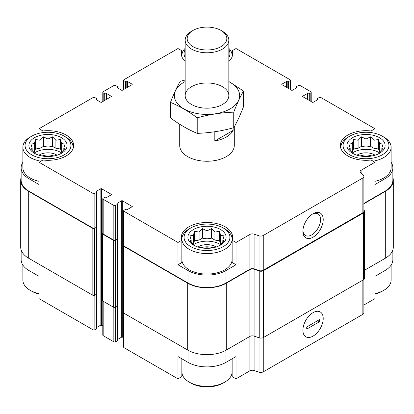 <?xml version="1.0" encoding="UTF-8"?>
<svg xmlns="http://www.w3.org/2000/svg" width="414" height="414" viewBox="0 0 414 414"><rect width="100%" height="100%" fill="white"/><g stroke="black" fill="none" stroke-linecap="round" stroke-linejoin="round"><path stroke-width="0.62" d="M392.865 249.911L392.865 259.583A26.853 15.504 0 0 1 384.999 270.549L374.965 276.34L374.965 298.623L363.88 305.02M363.88 203.414L384.999 191.221L384.999 178.744L374.965 184.535L374.965 162.252L371.084 160.016A25.652 14.811 180 0 1 340.355 145.495A25.652 14.811 180 0 1 371.084 130.979L374.965 128.738L374.965 133.313M371.084 130.979L371.084 132.589M287.047 87.608L287.197 81.636A0.875 0.502 0 0 0 288.434 81.636L289.976 80.746A1.309 0.756 0 0 0 290.364 80.207A1.309 0.756 0 0 0 289.976 79.674L236.021 48.526L232.145 50.762L232.145 56.625M185.167 61.469A25.652 14.811 180 0 1 181.348 53.696A25.652 14.811 180 0 1 181.855 50.762L177.979 48.526L124.024 79.674A1.309 0.756 0 0 0 123.636 80.207A1.309 0.756 0 0 0 124.024 80.746L125.566 81.636A0.875 0.502 0 0 0 126.803 81.636L127.574 81.548L132.206 84.218L132.206 84.575L122.321 90.283L121.706 90.283L117.074 87.608L117.074 87.25L117.074 87.608M181.855 50.762L181.855 56.625M177.979 264.753L181.855 262.512L181.855 240.229A25.652 14.811 180 0 1 181.348 237.3A25.652 14.811 180 0 1 207 222.489A25.652 14.811 180 0 1 232.652 237.3A25.652 14.811 180 0 1 232.145 240.229L236.021 242.469L236.021 264.753L225.987 270.544A26.853 15.504 0 0 1 188.013 270.544L177.979 264.753L177.979 242.469L181.855 240.229M232.145 240.229L232.145 262.512L236.021 264.753M181.855 358.793L181.855 376.6L177.979 378.841L177.979 356.557L188.013 362.348A26.853 15.504 0 0 0 225.987 362.348L225.987 350.223M232.145 358.793L232.145 376.6L236.021 378.841L236.021 356.557L225.987 362.348M96.643 294.142L96.643 328.525A0.875 0.502 0 0 1 96.39 328.882L94.842 329.772A1.309 0.756 0 0 1 92.99 329.772L39.035 298.623L39.035 276.34L29.001 270.549L29.001 258.424M39.035 133.313L39.035 128.738L42.916 130.979A25.652 14.811 180 0 1 73.645 145.495A25.652 14.811 180 0 1 42.916 160.016L39.035 162.252L39.035 184.535L29.001 178.744A26.853 15.504 0 0 1 21.135 167.779A26.853 15.504 0 0 1 22.884 162.278M42.916 130.979L42.916 132.589M117.483 339.521L121.706 337.084L122.321 337.084L122.321 200.712L132.33 206.596L127.574 209.448L126.803 209.36A0.875 0.502 0 0 0 125.566 209.36L124.024 210.25A1.309 0.756 0 0 0 123.636 210.783A1.309 0.756 0 0 0 124.024 211.321L177.979 242.469M123.636 210.783L123.636 245.543A1.309 0.756 0 0 0 124.024 246.082L188.013 283.026A26.853 15.504 0 0 0 225.987 283.026L249.875 269.235L249.875 234.474L236.021 242.469M361.111 173.238L361.111 170.252L374.965 162.252M384.999 178.744A26.853 15.504 0 0 0 392.865 167.779A26.853 15.504 0 0 0 391.116 162.278M384.999 191.221A26.853 15.504 0 0 0 392.865 180.256L392.865 167.779M374.965 128.738L321.01 97.59A1.309 0.756 0 0 0 319.158 97.59L317.61 98.48A0.875 0.502 0 0 0 317.357 98.837A0.875 0.502 0 0 0 317.61 99.194L317.766 99.639L313.134 102.315L312.518 102.315L302.639 96.607L302.639 96.255L302.639 96.607M106.729 99.282L106.729 93.58L111.49 96.431L101.482 102.315L100.866 102.315L96.234 99.639L96.39 99.194A0.875 0.502 0 0 0 96.643 98.837A0.875 0.502 0 0 0 96.39 98.48L94.842 97.59A1.309 0.756 0 0 0 92.99 97.59L39.035 128.738M21.135 167.779L21.135 180.256A26.853 15.504 0 0 0 29.001 191.221L92.99 228.166A1.309 0.756 0 0 0 94.842 228.166L96.39 227.276A0.875 0.502 0 0 0 96.643 226.919L96.643 192.158A0.875 0.502 0 0 0 96.39 191.801L96.234 191.356L96.234 191.708M39.035 162.252L92.99 193.405A1.309 0.756 0 0 0 94.842 193.405L96.39 192.515A0.875 0.502 0 0 0 96.643 192.158M234.293 126.751L234.293 145.495A27.293 15.758 180 0 1 217.443 160.052A27.293 15.758 180 0 1 187.702 156.637A27.293 15.758 180 0 1 179.707 145.495L179.707 124.252M302.639 96.255L307.271 93.58L308.042 93.667A0.875 0.502 0 0 0 309.274 93.667L310.821 92.777A1.309 0.756 0 0 0 311.204 92.244A1.309 0.756 0 0 0 310.821 91.706L300.166 85.558A1.309 0.756 0 0 0 298.313 85.558L296.771 86.448A0.875 0.502 0 0 0 296.517 86.805A0.875 0.502 0 0 0 296.771 87.163L296.926 87.608L292.294 90.283L291.679 90.283L281.794 84.575L281.794 84.218L281.794 84.575M281.794 84.218L286.426 81.548L287.047 81.548M232.145 50.762A25.652 14.811 180 0 1 232.652 53.696A25.652 14.811 180 0 1 228.833 61.469M117.074 87.25L117.229 87.163A0.875 0.502 0 0 0 117.483 86.805A0.875 0.502 0 0 0 117.229 86.448L115.687 85.558A1.309 0.756 0 0 0 113.834 85.558L103.179 91.706A1.309 0.756 0 0 0 102.796 92.244A1.309 0.756 0 0 0 103.179 92.777L104.726 93.667A0.875 0.502 0 0 0 105.958 93.667L106.729 93.58M96.234 99.282L96.234 99.639M96.234 191.356L100.866 188.68L101.482 188.68L111.361 194.383L111.361 194.74L106.729 197.416L105.958 197.328A0.875 0.502 0 0 0 104.726 197.328L103.179 198.218A1.309 0.756 0 0 0 102.796 198.751A1.309 0.756 0 0 0 103.179 199.284L113.834 205.437A1.309 0.756 0 0 0 115.687 205.437L117.229 204.547A0.875 0.502 0 0 0 117.483 204.19A0.875 0.502 0 0 0 117.229 203.833L117.074 203.388L117.074 203.745M117.074 203.388L121.706 200.712L122.321 200.712M249.875 269.235A3.493 2.018 0 0 1 254.092 268.914L254.092 234.153A3.493 2.018 0 0 0 249.875 234.474M254.092 234.153L259.04 235.804A3.493 2.018 0 0 0 263.257 235.483L362.861 177.979A3.493 2.018 0 0 0 363.88 176.55A3.493 2.018 0 0 0 363.414 175.541L360.558 172.685A3.493 2.018 0 0 1 360.087 171.675A3.493 2.018 0 0 1 361.111 170.252M21.135 177.451A27.293 15.758 0 0 0 20.7 180.256L20.7 247.106A27.293 15.758 0 0 0 28.695 258.248L92.84 295.28A1.309 0.756 0 0 0 94.692 295.28L96.545 294.209A0.875 0.502 0 0 0 96.798 293.852L96.798 227.007A0.875 0.502 0 0 0 96.643 226.722M102.796 233.02L102.719 233.066A1.309 0.756 0 0 0 102.336 233.599L102.336 300.45A1.309 0.756 0 0 0 102.719 300.983L113.679 307.312A1.309 0.756 0 0 0 115.532 307.312L117.385 306.241A0.875 0.502 0 0 0 117.638 305.889L117.638 239.038A0.875 0.502 0 0 0 117.483 238.754M254.092 268.914L259.04 270.565A3.493 2.018 0 0 0 263.257 270.244L362.861 212.739A3.493 2.018 0 0 0 363.88 211.311L363.88 176.55M313.056 237.175A14.361 8.29 120 0 0 323.215 219.58A14.361 8.29 120 0 0 313.056 213.717A14.361 8.29 120 0 0 302.903 231.312A14.361 8.29 120 0 0 313.056 237.175M96.643 327.49L100.866 325.052L100.866 188.68M102.796 325.808L100.866 325.052M102.796 198.751L102.796 233.512A1.309 0.756 0 0 0 103.179 234.05L113.834 240.198A1.309 0.756 0 0 0 115.687 240.198L117.229 239.308A0.875 0.502 0 0 0 117.483 238.95L117.483 204.19M122.321 337.084L123.636 337.84M20.7 180.256A27.293 15.758 0 0 0 28.695 191.397L92.84 228.435A1.309 0.756 0 0 0 94.692 228.435L96.545 227.364A0.875 0.502 0 0 0 96.798 227.007M102.336 233.599A1.309 0.756 0 0 0 102.719 234.138L113.679 240.467A1.309 0.756 0 0 0 115.532 240.467L117.385 239.395A0.875 0.502 0 0 0 117.638 239.038M123.636 245.052L123.558 245.098A1.309 0.756 0 0 0 123.175 245.637A1.309 0.756 0 0 0 123.558 246.17L187.702 283.202A27.293 15.758 0 0 0 226.298 283.202L249.875 269.592A3.493 2.018 0 0 1 254.092 269.271L259.236 270.984A3.493 2.018 0 0 0 263.454 270.663L363.59 212.848A3.493 2.018 0 0 0 364.615 211.425A3.493 2.018 0 0 0 364.144 210.416L363.88 210.152M123.175 245.637L123.175 312.482A1.309 0.756 0 0 0 123.558 313.015L187.702 350.053A27.293 15.758 0 0 0 226.298 350.053L249.875 336.437L249.875 269.592M249.875 370.84A3.493 2.018 0 0 1 254.092 370.52L254.092 336.116A3.493 2.018 0 0 0 249.875 336.437L249.875 370.84L236.021 378.841M254.092 269.271L254.092 336.116L259.236 337.834A3.493 2.018 0 0 0 263.454 337.514L363.59 279.698A3.493 2.018 0 0 0 364.615 278.27L364.615 211.425M363.88 203.771L385.305 191.397A27.293 15.758 0 0 0 393.3 180.256A27.293 15.758 0 0 0 392.865 177.451M364.615 270.197L385.305 258.248A27.293 15.758 0 0 0 393.3 247.106L393.3 180.256M123.636 313.062L123.636 347.155A1.309 0.756 0 0 0 124.024 347.688L177.979 378.841M254.092 370.52L259.04 372.17A3.493 2.018 0 0 0 263.257 371.85L362.861 314.345A3.493 2.018 0 0 0 363.88 312.922L363.88 279.507M313.056 336.106A14.361 8.29 120 0 0 323.215 318.516A14.361 8.29 120 0 0 313.056 312.653A14.361 8.29 120 0 0 302.903 330.243A14.361 8.29 120 0 0 313.056 336.106M21.135 249.911L21.135 259.583A26.853 15.504 0 0 0 29.001 270.549M102.796 301.03L102.796 335.123A1.309 0.756 0 0 0 103.179 335.656L113.834 341.809A1.309 0.756 0 0 0 115.687 341.809L117.229 340.913A0.875 0.502 0 0 0 117.483 340.556L117.483 306.174M302.924 230.505A12.492 7.214 120 0 0 305.491 235.504A12.492 7.214 120 0 0 311.737 234.883A12.492 7.214 120 0 0 319.898 223.876A12.492 7.214 120 0 0 317.983 213.862A12.492 7.214 120 0 0 312.373 214.141M382.22 136.139A22.925 13.232 180 0 1 382.22 154.857A22.925 13.232 180 0 1 349.799 154.857A22.925 13.232 180 0 1 349.799 136.139A22.925 13.232 180 0 1 382.22 136.139L383.762 137.029A25.109 14.495 180 0 1 391.116 147.28L391.116 167.779A25.109 14.495 180 0 1 374.965 181.322M39.035 181.322A25.109 14.495 180 0 1 30.238 178.03A25.109 14.495 180 0 1 22.884 167.779L22.884 147.28A25.109 14.495 180 0 1 30.238 137.029L31.78 136.139A22.925 13.232 180 0 1 64.201 136.139A22.925 13.232 180 0 1 64.201 154.857A22.925 13.232 180 0 1 31.78 154.857A22.925 13.232 180 0 1 31.78 136.139M223.208 227.943L224.755 228.833A25.109 14.495 180 0 1 232.109 239.085L232.109 259.583A25.109 14.495 180 0 1 216.61 272.976A25.109 14.495 180 0 1 189.245 269.835A25.109 14.495 180 0 1 181.891 259.583L181.891 239.085A25.109 14.495 180 0 1 189.245 228.833L190.792 227.943A22.925 13.232 180 0 1 223.208 227.943A22.925 13.232 180 0 1 223.208 246.661A22.925 13.232 180 0 1 190.792 246.661A22.925 13.232 180 0 1 190.792 227.943M34.481 153.294A19.101 11.028 180 0 1 43.046 134.845A19.101 11.028 180 0 1 66.442 148.352A19.101 11.028 180 0 1 34.481 153.294M40.888 161.186A25.109 14.495 180 0 1 30.238 157.527A25.109 14.495 180 0 1 22.884 147.28M64.201 136.139L65.743 137.029A25.109 14.495 180 0 1 73.097 147.28A25.109 14.495 180 0 1 72.926 148.978M60.47 153.889L65.034 149.325L63.813 148.176L65.034 144.051L61.691 143.611L60.47 139.482L55.9 140.263L52.557 136.843L47.993 139.042L43.423 136.843L40.08 140.263L35.511 139.482L34.29 143.611L30.946 144.051L32.168 148.176L30.946 149.325L35.511 153.889M62.442 152.057L61.691 151.627L60.47 148.988L55.9 148.279L52.557 146.349L47.993 147.058L43.423 146.349L40.08 148.279L35.511 148.988L34.29 151.627L33.539 152.057M34.424 152.916A18.014 10.397 180 0 1 61.557 152.916M38.932 155.209A12.006 6.934 180 0 1 57.049 155.209M42.114 155.99A10.914 6.303 180 0 1 53.867 155.99M44.748 156.368A9.144 5.278 180 0 1 51.232 156.368M193.493 245.098A19.101 11.028 180 0 1 202.058 226.644A19.101 11.028 180 0 1 225.454 240.156A19.101 11.028 180 0 1 193.493 245.098M232.109 239.085A25.109 14.495 180 0 1 216.61 252.473A25.109 14.495 180 0 1 189.245 249.331A25.109 14.495 180 0 1 181.891 239.085M219.477 245.693L224.046 241.124L222.82 239.98L224.046 235.851L220.703 235.411L219.477 231.286L214.913 232.068L211.57 228.647L207 230.846L202.43 228.647L199.087 232.068L194.523 231.286L193.297 235.411L189.954 235.851L191.18 239.98L189.954 241.124L194.523 245.693M221.454 243.862L220.703 243.427L219.477 240.793L214.913 240.084L211.57 238.153L207 238.862L202.43 238.153L199.087 240.084L194.523 240.793L193.297 243.427L192.546 243.862M193.431 244.721A18.014 10.397 180 0 1 220.569 244.721M197.944 247.008A12.006 6.934 180 0 1 216.056 247.008M201.121 247.795A10.914 6.303 180 0 1 212.879 247.795M203.755 248.167A9.144 5.278 180 0 1 210.245 248.167M39.035 293.624A25.109 14.495 180 0 1 30.238 290.333L30.238 290.333A25.109 14.495 180 0 1 22.884 280.087L22.884 265.084M31.78 291.223L30.238 290.333L31.78 291.223A22.925 13.232 180 0 0 39.035 294.049M232.109 358.819L232.109 371.886A25.109 14.495 180 0 1 224.755 382.138A25.109 14.495 180 0 1 189.245 382.138L189.245 382.138A25.109 14.495 180 0 1 181.891 371.886L181.891 358.819M190.792 383.028L189.245 382.138L190.792 383.028A22.925 13.232 180 0 0 223.208 383.028L224.755 382.138M185.167 57.727A22.925 13.232 180 0 1 185.167 49.659M228.833 49.659A22.925 13.232 180 0 1 228.833 57.727M182.067 57.173A25.109 14.495 180 0 1 181.891 55.476A25.109 14.495 180 0 1 185.167 48.319M228.833 48.319A25.109 14.495 180 0 1 232.109 55.476A25.109 14.495 180 0 1 231.933 57.173M352.5 153.294A19.101 11.028 180 0 1 361.065 134.845A19.101 11.028 180 0 1 384.461 148.352A19.101 11.028 180 0 1 352.5 153.294M341.074 148.978A25.109 14.495 180 0 1 340.903 147.28A25.109 14.495 180 0 1 348.257 137.029L349.799 136.139M391.116 147.28A25.109 14.495 180 0 1 373.112 161.186M391.116 265.084L391.116 280.087A25.109 14.495 180 0 1 383.762 290.333A25.109 14.495 180 0 1 374.965 293.624M383.762 290.333L382.22 291.223A22.925 13.232 180 0 1 374.965 294.049M378.489 153.889L383.053 149.325L381.832 148.176L383.053 144.051L379.71 143.611L378.489 139.482L373.92 140.263L370.577 136.843L366.007 139.042L361.443 136.843L358.1 140.263L353.53 139.482L352.309 143.611L348.966 144.051L350.187 148.176L348.966 149.325L353.53 153.889M380.461 152.057L379.71 151.627L378.489 148.988L373.92 148.279L370.577 146.349L366.007 147.058L361.443 146.349L358.1 148.279L353.53 148.988L352.309 151.627L351.558 152.057M352.443 152.916A18.014 10.397 180 0 1 379.576 152.916M356.951 155.209A12.006 6.934 180 0 1 375.068 155.209M360.133 155.99A10.914 6.303 180 0 1 371.886 155.99M362.767 156.368A9.144 5.278 180 0 1 369.252 156.368M63.813 150.68L63.813 148.176M61.691 151.627L61.691 143.611M60.47 148.988L60.47 139.482M55.9 148.279L55.9 140.263M52.557 146.349L52.557 136.843M47.993 147.058L47.993 139.042M43.423 146.349L43.423 136.843M40.08 148.279L40.08 140.263M35.511 148.988L35.511 139.482M34.29 151.627L34.29 143.611M32.168 150.68L32.168 148.176M222.82 242.485L222.82 239.98M220.703 243.427L220.703 235.411M219.477 240.793L219.477 231.286M214.913 240.084L214.913 232.068M211.57 238.153L211.57 228.647M207 238.862L207 230.846M202.43 238.153L202.43 228.647M199.087 240.084L199.087 232.068M194.523 240.793L194.523 231.286M193.297 243.427L193.297 235.411M191.18 242.485L191.18 239.98M381.832 150.68L381.832 148.176M379.71 151.627L379.71 143.611M378.489 148.988L378.489 139.482M373.92 148.279L373.92 140.263M370.577 146.349L370.577 136.843M366.007 147.058L366.007 139.042M361.443 146.349L361.443 136.843M358.1 148.279L358.1 140.263M353.53 148.988L353.53 139.482M352.309 151.627L352.309 143.611M350.187 150.68L350.187 148.176M233.149 127.874L233.149 130.4A27.293 15.758 180 0 1 214.814 140.983L214.814 131.75M233.149 130.4L214.814 140.983M222.437 31.267L221.019 30.45A19.825 11.447 180 0 1 221.019 30.45A19.825 11.447 180 0 1 221.019 46.632A19.825 11.447 180 0 1 192.981 46.632A19.825 11.447 180 0 1 192.981 30.45A19.825 11.447 180 0 1 221.019 30.445L222.437 31.267A21.833 12.606 180 0 1 228.833 40.179A21.833 12.606 180 0 1 207 52.785A21.833 12.606 180 0 1 185.167 40.179A21.833 12.606 180 0 1 191.563 31.267L192.981 30.45M228.833 81.574A32.639 18.842 180 0 1 230.877 108.432A32.639 18.842 180 0 1 184.328 109.141A32.639 18.842 180 0 1 183.919 82.257A32.639 18.842 180 0 1 185.167 81.574M191.563 86.671A21.833 12.606 180 0 1 222.437 86.671A21.833 12.606 180 0 1 222.437 104.499A21.833 12.606 180 0 1 191.563 104.499A21.833 12.606 180 0 1 191.563 86.671M185.167 80.026L180.261 81.279C177.001 86.847 173.735 93.88 170.475 102.367C179.272 105.989 188.184 111.133 197.214 117.804C209.386 114.461 221.562 112.577 233.739 112.153C236.999 103.666 240.265 96.638 243.525 91.064L228.833 81.486M170.475 102.367L170.475 117.928C179.5 124.598 188.411 129.742 197.214 133.365L197.214 117.804M243.525 91.064L243.525 106.626C240.265 115.118 236.999 122.146 233.739 127.714C221.562 131.057 209.386 132.941 197.214 133.365M233.739 112.153L233.739 127.714M319.385 321.797L306.727 329.104L306.727 326.967L319.385 319.66L319.385 321.797L317.683 320.643M302.903 330.243A14.361 8.29 120 0 0 305.879 336.82A14.361 8.29 120 0 0 320.239 328.53A14.361 8.29 120 0 0 320.239 311.944A14.361 8.29 120 0 0 309.17 315.789A14.361 8.29 120 0 0 302.903 330.243M124.024 246.082L124.024 211.321M188.013 283.026L188.013 270.544M225.987 283.026L225.987 270.544M29.001 191.221L29.001 178.744M92.99 228.166L92.99 193.405M259.04 270.565L259.04 235.804M263.257 270.244L263.257 235.483M362.861 212.739L362.861 177.979M317.61 99.727L317.61 99.194M317.766 99.639L317.766 99.282M307.271 99.282L307.271 93.58M307.887 99.639L307.887 93.58M308.042 99.727L308.042 93.667M309.274 100.442L309.274 93.667M310.821 101.332L310.821 92.777M296.771 87.696L296.771 87.163M296.926 87.608L296.926 87.25M286.426 87.25L286.426 81.548M287.197 87.696L287.197 81.636M288.434 88.41L288.434 81.636M289.976 89.3L289.976 80.746M124.024 89.3L124.024 80.746M125.566 88.41L125.566 81.636M126.803 87.696L126.803 81.636M126.953 87.608L126.953 81.548M127.574 87.25L127.574 81.548M132.206 84.575L132.206 84.218M117.229 87.696L117.229 87.163M103.179 101.332L103.179 92.777M104.726 100.442L104.726 93.667M105.958 99.727L105.958 93.667M106.113 99.639L106.113 93.58M111.361 96.607L111.361 96.255M96.39 99.727L96.39 99.194M94.842 228.166L94.842 193.405M96.39 227.276L96.39 192.515M101.482 325.052L101.482 188.68M111.361 194.74L111.361 194.383M103.179 234.05L103.179 199.284M113.834 240.198L113.834 205.437M115.687 240.198L115.687 205.437M117.229 239.308L117.229 204.547M121.706 337.084L121.706 200.712M132.206 206.772L132.206 206.415M123.558 313.015L123.558 246.17M187.702 350.053L187.702 283.202M226.298 350.053L226.298 283.202M259.236 337.834L259.236 270.984M263.454 337.514L263.454 270.663M363.59 279.698L363.59 212.848M385.305 258.248L385.305 191.397M28.695 258.248L28.695 191.397M92.84 295.28L92.84 228.435M94.692 295.28L94.692 228.435M96.545 294.209L96.545 227.364M102.719 300.983L102.719 234.138M113.679 307.312L113.679 240.467M115.532 307.312L115.532 240.467M117.385 306.241L117.385 239.395M124.024 347.688L124.024 313.284M188.013 362.348L188.013 350.223M259.04 372.17L259.04 337.767M263.257 371.85L263.257 337.617M362.861 314.345L362.861 280.118M384.999 270.549L384.999 258.424M92.99 329.772L92.99 295.358M94.842 329.772L94.842 295.192M96.39 328.882L96.39 294.302M103.179 335.656L103.179 301.252M113.834 341.809L113.834 307.39M115.687 341.809L115.687 307.224M117.229 340.913L117.229 306.334M317.357 99.877L317.357 98.837M311.204 101.554L311.204 92.244M296.517 87.846L296.517 86.805M290.364 89.522L290.364 80.207M123.636 89.522L123.636 80.207M117.483 87.846L117.483 86.805M102.796 101.554L102.796 92.244M96.643 99.877L96.643 98.837M73.097 147.28L73.097 148.538M181.891 55.476L181.891 56.734M232.109 55.476L232.109 56.734M340.903 147.28L340.903 148.538M185.167 40.179L185.167 95.582M228.833 40.179L228.833 95.582"/></g></svg>
